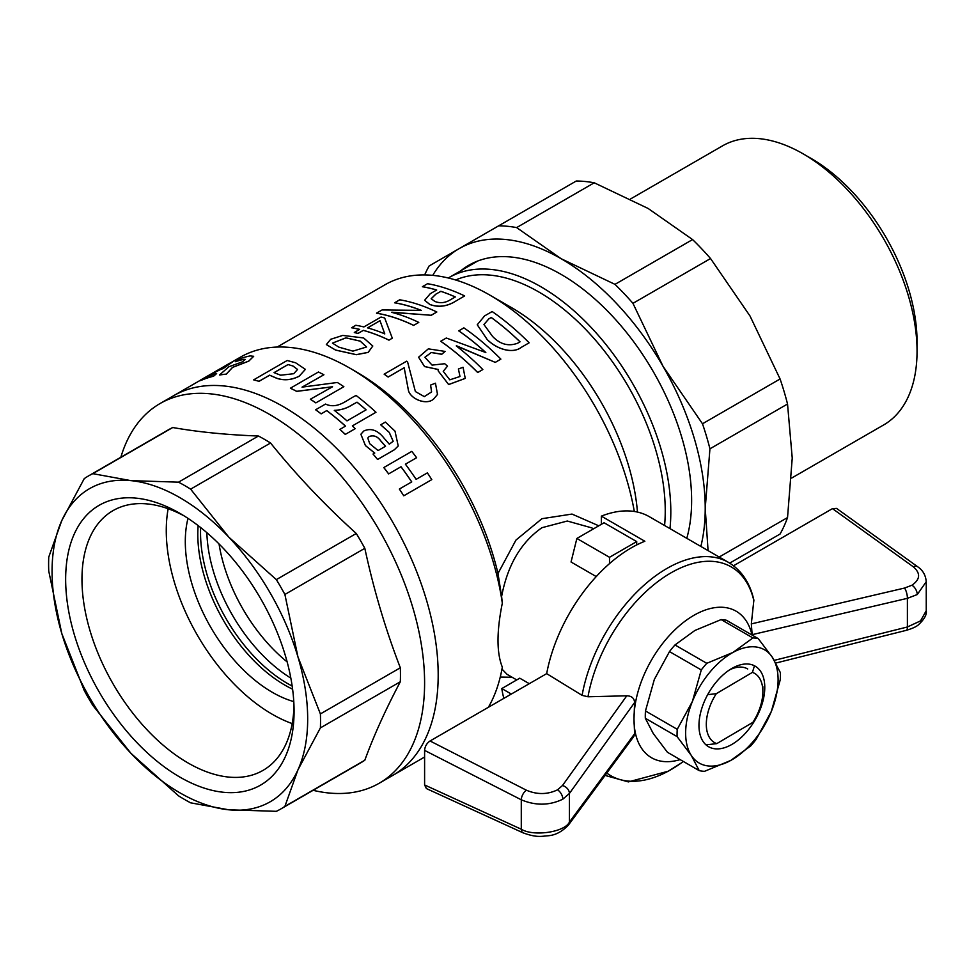 <?xml version="1.0" encoding="UTF-8"?>
<svg xmlns="http://www.w3.org/2000/svg" width="975" height="975" viewBox="0 0 975 975"><rect width="100%" height="100%" fill="white"/><g stroke="black" fill="none" stroke-linecap="round" stroke-linejoin="round"><path stroke-width="1.46" d="M332.451 343.115L338.812 347.124L352.926 351.134L366.563 346.978L360.263 341.116L345.918 337.825L332.451 343.115L345.967 337.886L360.275 341.177L366.576 347.015M326.345 344.553L335.595 350.098L356.314 354.705L368.197 352.402L372.791 346.015L368.184 352.328L356.302 354.644L335.583 350.037L326.345 344.553L330.708 339.288L342.725 335.424L363.626 337.947L372.791 346.052M343.858 386.685A219.277 126.604 60 0 0 337.362 382.48L302.055 387.136L323.907 374.766A219.277 126.604 60 0 0 318.423 372.011L290.44 388.172A219.277 126.604 60 0 1 296.656 391.316L332.56 386.758L310.342 399.238A219.277 126.604 60 0 1 315.876 402.846L343.858 386.685L315.876 402.846M501.967 669.082L507.085 674.359L516.75 679.928M596.261 576.578L571.045 562.014L576.871 538.456L604.061 522.758L636.699 541.6L636.699 544.928M591.825 527.902L567.304 521.028L541.929 527.707C520.979 542.283 507.548 565.207 501.613 596.481L502.32 603.159C496.58 631.532 496.58 652.848 502.32 667.119A219.192 126.555 60 0 1 488.378 707.289M277.132 347.051L385.064 284.737A209.588 121.01 60 0 1 489.864 295.12L511.607 307.673A178.815 103.24 60 0 1 511.619 307.673A178.815 103.24 60 0 1 637.455 512.07M455.642 279.983A178.815 103.24 60 0 1 538.809 291.976A178.815 103.24 60 0 1 664.584 525.501M511.619 307.673L489.864 295.12A209.588 121.01 60 0 1 634.323 511.473M448.293 277.985A183.824 106.129 60 0 1 448.939 277.619A183.824 106.129 60 0 1 540.845 286.723A183.824 106.129 60 0 1 669.959 528.608M230.697 362.761L240.216 357.264A219.192 126.555 60 0 1 349.818 368.123L356.618 372.048A209.588 121.01 60 0 1 497.993 573.483L515.958 540.077L541.929 518.7L571.996 514.069L598.784 525.805M356.618 372.048L349.818 368.123A219.192 126.555 60 0 1 502.32 603.159M501.613 596.481L497.993 573.483M487.207 339.544L477.25 324.797L484.575 315.912L492.156 311.537A209.662 121.046 60 0 1 529.145 342.798L521.564 347.21C511.912 354.742 495.556 348.197 487.207 339.544L477.263 324.736M485.782 352.56A209.588 121.01 60 0 0 458.75 330.878L463.881 327.856A209.662 121.046 60 0 1 500.87 359.117L495.288 362.383L456.251 345.906A209.662 121.046 60 0 1 482.844 369.537L477.701 372.535L482.844 369.537M458.762 330.817A209.662 121.046 60 0 1 485.818 352.536L446.294 338.02L440.712 341.287A209.588 121.01 60 0 1 477.701 372.535M465.233 378.41L448.646 384.577L438.092 370.768L438.433 369.513L424.552 366.503L418.592 357.228L428.342 348.855L445.087 351.414L441.736 354.291L431.316 352.536L424.905 357.277L432.071 365.113L444.697 363.724A209.662 121.046 60 0 1 447.513 366.125L443.235 371.292L449.792 379.836L459.981 376.496L458.421 368.989L459.981 376.521M438.092 370.768L448.658 384.516L465.246 378.385L463.064 367.27L458.421 368.989M438.409 369.562L424.539 366.563L418.592 357.228M431.584 391.938L430.597 385.052L435.459 383.212L437.507 394.424L433.802 398.872C426.928 405.612 411.048 399.384 408.488 390.756L404.174 367.782L388.148 377.045A209.588 121.01 60 0 0 384.174 374.217L384.174 374.156A209.662 121.046 60 0 1 388.16 376.984L388.148 377.045M437.531 394.363L433.802 398.872M512.082 677.247L500.248 677.052M405.417 464.21L416.63 457.714L405.405 464.197A219.277 126.604 60 0 1 416.142 479.359L427.367 472.875A219.277 126.604 60 0 1 431.791 479.615L403.76 495.812L431.791 479.615M399.348 489.06A219.192 126.555 60 0 1 403.76 495.812A219.277 126.604 60 0 0 399.372 489.036L399.348 489.06M416.63 457.714A219.277 126.604 60 0 0 411.791 451.376L383.772 467.573A219.192 126.555 60 0 1 388.611 473.911L400.981 466.769A219.192 126.555 60 0 1 411.706 481.918M360.872 434.228L365.442 445.563L374.753 453.058L373.023 454.033A219.192 126.555 60 0 1 377.569 459.481L394.339 449.792L398.227 445.965L394.997 431.121L385.369 422.077L380.701 424.82L389.232 432.425L393.157 441.273L389.305 444.186L383.906 437.994C377.63 430.158 370.939 427.818 363.846 430.974L360.872 434.228L365.43 445.599L374.729 453.095M398.227 445.965L394.339 449.792M326.747 410.633L326.747 410.572A219.277 126.604 60 0 1 345.516 426.112L339.885 429.414A219.192 126.555 60 0 1 345.272 434.411L355.241 428.659L352.377 425.892L375.984 412.267A219.277 126.604 60 0 0 356.119 395.497C347.319 399.36 337.923 409.707 325.479 404.077L315.62 409.78A219.192 126.555 60 0 1 321.128 413.875L326.747 410.633A219.192 126.555 60 0 1 345.467 426.148M283.201 406.587A219.192 126.555 60 0 1 426.392 599.747A219.192 126.555 60 0 1 392.791 775.393A219.192 126.555 -120 0 0 426.392 599.747A219.192 126.555 -120 0 0 283.201 406.587A219.192 126.555 -120 0 0 173.599 395.728A219.192 126.555 60 0 1 283.201 406.587M310.342 399.238L310.342 399.299A219.192 126.555 60 0 1 315.876 402.907M290.44 388.172L290.44 388.245A219.192 126.555 60 0 1 296.668 391.377L332.548 386.819M302.067 387.209L323.907 374.766M253.634 379.86L259.07 381.322L269.636 375.229L276.656 378.263C284.115 380.786 291.647 380.092 299.24 376.204L305.37 369.354L295.62 362.773L287.174 360.506L253.634 379.86L259.058 381.262L269.624 375.156L276.656 378.202C284.115 380.713 291.635 380.031 299.24 376.131L305.37 369.391M219.546 374.936L219.57 375.009A219.192 126.555 60 0 1 226.261 374.193L232.586 367.404L248.82 361.116L253.683 356.326L250.124 355.899A219.277 126.604 60 0 0 238.582 359.251L235.353 361.64A219.277 126.604 60 0 1 243.701 359.312L245.2 359.385L242.446 361.847L228.893 366.734L219.546 374.936A219.277 126.604 60 0 1 226.237 374.12L232.55 367.343L248.796 361.043L253.658 356.253M235.353 361.64L235.389 361.701A219.192 126.555 60 0 1 243.726 359.385L245.212 359.422M202.166 379.945L199.546 380.798L202.166 379.945A219.192 126.555 60 0 1 213.537 376.228L216.633 373.571L213.537 376.228M223.141 368.587L233.074 361.579L223.141 368.587A219.192 126.555 60 0 0 219.997 369.781L219.96 369.708A219.277 126.604 60 0 1 223.104 368.526M208.528 376.387C206.444 377.203 207.017 376.679 210.247 374.827L219.997 369.781M354.315 332.463L359.653 329.379A209.662 121.046 60 0 0 351.597 327.71L355.826 325.272A209.662 121.046 60 0 1 363.882 326.942L381.03 317.046A209.662 121.046 60 0 1 384.674 317.984L392.303 338.179L388.964 340.165A209.588 121.01 60 0 0 363.322 330.391L357.971 333.474A209.588 121.01 60 0 0 354.327 332.536L354.315 332.463A209.662 121.046 60 0 1 357.959 333.413L357.971 333.474M351.597 327.71L351.609 327.783A209.588 121.01 60 0 1 359.568 329.428M421.249 310.428A209.588 121.01 60 0 0 394.595 302.811L399.701 299.788A209.662 121.046 60 0 1 436.824 312L431.267 315.278L391.743 312.353M391.877 312.268L391.645 312.329A209.662 121.046 60 0 1 418.787 322.408L413.668 325.357A209.662 121.046 60 0 0 376.545 313.146L382.102 309.94L421.31 310.379A209.662 121.046 60 0 0 394.57 302.738M376.545 313.146L376.557 313.219A209.588 121.01 60 0 1 413.68 325.431M422.407 286.674L427.525 283.713A209.662 121.046 60 0 1 464.648 295.925L453.082 302.677C445.319 306.723 437.556 307.332 429.792 304.493L424.637 300.251L430.243 293.731L436.69 290.002A209.662 121.046 60 0 0 422.407 286.674L422.419 286.748A209.588 121.01 60 0 1 436.617 290.038M609.509 563.623L609.509 557.298L636.699 541.6M609.509 557.298L576.871 538.456M529.145 342.798L521.564 347.21M521.576 347.161C511.936 354.705 495.58 348.148 487.22 339.483M491.229 317.472A209.662 121.046 60 0 1 520.041 341.811L517.591 343.224C508.487 346.612 500.151 344.333 492.558 336.399L483.953 324.541L488.78 318.886L491.229 317.533A209.588 121.01 60 0 1 520.004 341.835M491.229 317.533L488.78 318.886M488.78 318.947L483.953 324.553M495.288 362.383L456.434 345.747M500.87 359.117L495.312 362.334M440.724 341.226A209.662 121.046 60 0 1 477.726 372.487M445.087 351.414L441.748 354.23L431.303 352.475L424.917 357.252M447.513 366.125L443.247 371.268M433.826 398.824C426.916 405.6 410.987 399.275 408.476 390.646L404.186 367.733L388.16 376.984M384.174 374.156L406.66 361.177A209.662 121.046 60 0 1 407.55 361.798L415.374 391.536L424.308 396.618L431.596 391.926L430.597 385.052M464.648 295.925L453.082 302.677M453.07 302.616C445.319 306.662 437.556 307.259 429.78 304.419L429.792 304.493M429.78 304.419L424.637 300.288M440.822 291.293A209.662 121.046 60 0 1 455.325 296.936L450.206 299.886C445.161 302.945 440.066 303.469 434.911 301.47L431.169 298.728L435.703 294.243L440.834 291.354A209.588 121.01 60 0 1 455.264 296.961M440.834 291.354L435.703 294.243M435.715 294.316L431.182 298.764M431.267 315.278L391.865 312.195M436.824 312L431.255 315.205M418.787 322.408L413.668 325.357M392.303 338.179L388.964 340.165M363.322 330.391L363.297 330.33A209.662 121.046 60 0 1 388.964 340.104M363.297 330.33L357.959 333.413M379.994 320.69L367.538 327.88A209.662 121.046 60 0 1 384.772 333.864L379.994 320.69L367.624 327.905M384.784 333.938L380.018 320.751M321.128 413.875L326.747 410.572M315.62 409.78A219.277 126.604 60 0 1 321.128 413.814M345.272 434.411L355.253 428.61M339.897 429.366A219.277 126.604 60 0 1 345.284 434.362M352.377 425.892L375.984 412.267M357.008 402.163A219.277 126.604 60 0 1 366.112 409.841L347.003 420.883A219.277 126.604 60 0 0 334.303 410.365C340.763 410.097 346.515 408.367 351.536 405.186L356.996 402.212A219.192 126.555 60 0 1 366.076 409.866M356.996 402.212L351.524 405.247C346.503 408.428 340.75 410.146 334.291 410.414M377.569 459.481L394.363 449.755M373.023 454.033A219.277 126.604 60 0 1 377.593 459.432M380.725 424.771L389.269 432.388L393.169 441.248M381.152 441.334C377.715 436.41 373.705 434.813 369.123 436.544L367.782 438.055L369.757 443.735L378.093 450.548L385.515 446.27A219.277 126.604 60 0 0 381.152 441.334L381.128 441.383A219.192 126.555 60 0 1 385.466 446.294M381.128 441.383C377.691 436.459 373.693 434.862 369.111 436.593L367.77 438.08M293.048 366.052L288.015 364.54L274.024 372.621L280.642 375.217L293.707 373.717L297.558 369.464L293.048 366.052L288.015 364.54M297.57 369.488L293.061 366.112M288.039 364.601L274.097 372.645M388.611 473.911L401.018 466.732A219.277 126.604 60 0 1 411.742 481.894L399.372 489.036M383.809 467.537A219.277 126.604 60 0 1 388.647 473.874M227.126 364.735L227.748 364.37A219.277 126.604 60 0 0 227.419 364.565L205.445 377.252C198.949 380.859 197.84 381.725 202.13 379.872A219.277 126.604 60 0 1 213.501 376.167M207.212 376.716L208.492 376.326A219.277 126.604 60 0 1 216.633 373.571M208.492 376.326C206.408 377.13 206.98 376.606 210.21 374.753L219.96 369.708M227.748 364.37A219.277 126.604 60 0 1 233.074 361.579M179.863 513.337A161.509 93.247 -120 0 0 65.654 579.272A161.509 93.247 -120 0 0 179.863 777.087A161.509 93.247 -120 0 0 294.072 711.153A161.509 93.247 -120 0 0 179.863 513.337L179.863 513.337M184.019 515.824A149.979 86.592 -120 0 0 113.039 510.62A149.979 86.592 -120 0 0 90.041 630.801A149.979 86.592 -120 0 0 188.029 762.962A149.979 86.592 -120 0 0 263.018 770.384A149.979 86.592 -120 0 0 293.999 706.314M168.151 508.743A149.979 86.592 -120 0 0 272.317 714.297A149.979 86.592 -120 0 0 292.195 723.596M187.992 518.359A123.057 71.053 -120 0 0 272.317 692.311A123.057 71.053 -120 0 0 293.78 701.598M198.157 525.598A123.057 71.053 -120 0 0 284.834 685.096A123.057 71.053 -120 0 0 292.598 689.179M313.121 790.311A219.192 126.555 -120 0 0 379.202 783.242A219.192 126.555 -120 0 0 412.803 607.596A219.192 126.555 -120 0 0 269.6 414.436A219.192 126.555 -120 0 0 159.998 403.577A219.192 126.555 -120 0 0 120.839 457.275M400.323 681.757L320.397 727.898L297.948 769.86A180.741 104.349 -120 0 1 228.772 809.798L190.625 802.827A192.282 111.016 -120 0 1 184.58 799.488A192.282 111.016 -120 0 1 178.522 795.844L130.955 753.322A180.741 104.349 -120 0 0 228.772 809.798L276.339 811.322A192.282 111.016 -120 0 0 280.715 809.018L360.64 762.864A192.282 111.016 -120 0 0 364.821 760.232C373.766 735.747 385.6 709.593 400.323 681.757A192.282 111.016 -120 0 0 400.323 667.777C385.6 629.631 373.766 589.814 364.821 548.316A192.282 111.016 -120 0 0 356.265 533.483C324.797 505.001 296.229 474.837 270.55 443.003A192.282 111.016 -120 0 0 264.505 439.359A192.282 111.016 -120 0 0 258.448 436.02C226.98 434.862 198.413 432.035 172.733 427.525L92.808 473.667L130.955 480.638L178.522 482.162L258.448 436.02M270.55 443.003L190.625 489.145L228.772 537.103A180.741 104.349 -120 0 0 179.863 497.64A180.741 104.349 -120 0 0 130.955 480.638A180.741 104.349 -120 0 0 61.791 520.565A180.741 104.349 -120 0 0 61.791 633.518A180.741 104.349 -120 0 0 130.955 753.322L92.808 705.364A192.282 111.016 -120 0 1 84.252 690.532L61.791 633.518L48.75 571.07A192.282 111.016 -120 0 1 48.75 557.091L61.791 520.565L84.252 478.615A192.282 111.016 -120 0 1 88.433 475.971A192.282 111.016 -120 0 1 92.808 473.667M190.625 489.145A192.282 111.016 -120 0 0 184.58 485.501A192.282 111.016 -120 0 0 178.522 482.162M320.397 727.898A192.282 111.016 -120 0 0 320.397 713.919L400.323 667.777M280.715 809.018A192.282 111.016 -120 0 0 284.895 806.374L297.948 769.86A180.741 104.349 -120 0 0 297.948 656.906L320.397 713.919M364.821 548.316L284.895 594.457L297.948 656.906A180.741 104.349 -120 0 0 228.772 537.103L276.339 579.625L356.265 533.483M284.895 594.457A192.282 111.016 -120 0 0 276.339 579.625M284.895 806.374L364.821 760.232M172.733 427.525A192.282 111.016 -120 0 0 168.358 429.829L88.433 475.971M200.655 527.548A123.057 71.053 -120 0 0 207.127 574.982A123.057 71.053 -120 0 0 292.171 686.047M460.773 270.782A184.592 106.567 60 0 1 511.156 257.034A184.592 106.567 60 0 1 561.1 274.389A184.592 106.567 60 0 1 691.628 500.467A184.592 106.567 60 0 1 686.79 538.322M424.661 274.926A215.353 124.337 60 0 1 429.134 265.956L459.201 248.601A203.812 117.67 60 0 1 505.952 239.521A203.812 117.67 60 0 1 561.1 258.692L614.981 284.359L692.579 239.57L648.119 208.455L594.238 182.788L516.64 227.589L561.1 258.692A203.812 117.67 60 0 1 663.012 366.271L702.487 423.772L780.085 378.982L750.031 316.034L710.543 258.533L632.946 303.335L663.012 366.271A203.812 117.67 60 0 1 705.217 508.316L708.069 550.607M432.729 275.364A203.812 117.67 60 0 1 459.201 248.601L498.676 225.81A215.353 124.337 60 0 1 507.536 226.298A215.353 124.337 60 0 1 516.64 227.589M498.676 225.81L576.274 181.009A215.353 124.337 60 0 1 585.134 181.496A215.353 124.337 60 0 1 594.238 182.788M692.579 239.57A215.353 124.337 60 0 1 710.543 258.533M719.197 557.03L787.532 517.579L792.236 458.079L787.532 404.016L709.934 448.817L705.217 508.316A203.812 117.67 60 0 1 700.854 546.439M787.532 517.579A215.353 124.337 60 0 1 780.085 534.02L729.69 563.123M780.085 378.982A215.353 124.337 60 0 1 787.532 404.016M614.981 284.359A215.353 124.337 60 0 1 632.946 303.335M702.487 423.772A215.353 124.337 60 0 1 709.934 448.817M791.663 478.055L883.679 424.929A161.131 93.027 -120 0 0 917.048 351.171L917.048 341.75A149.589 86.373 -120 0 0 908.481 288.637A149.589 86.373 -120 0 0 811.273 158.535L803.12 153.831A161.131 93.027 -120 0 0 722.548 145.848L630.533 198.973M917.048 351.171A161.131 93.027 -120 0 0 907.822 293.962A161.131 93.027 -120 0 0 803.12 153.831M752.432 672.372A39.999 23.095 -60 0 1 762.864 691.689A39.999 23.095 -60 0 1 752.883 722.353L716.747 743.645A39.999 23.095 -60 0 1 706.314 724.681A39.999 23.095 -60 0 1 716.296 693.676L752.432 672.372L754.333 666.181M716.747 743.645L706.144 744.815M707.679 694.663L716.296 693.676M729.617 669.837A40.377 23.315 -60 0 1 747.703 668.96M732.664 668.009A46.532 26.861 -60 0 1 764.766 688.362A46.532 26.861 -60 0 1 731.079 744.876A46.532 26.861 -60 0 1 698.965 725.437A46.532 26.861 -60 0 1 731.872 668.448A46.532 26.861 -60 0 1 732.664 668.009M669.484 651.592L654.335 679.453L645.462 710.958L677.247 729.312L692.396 701.439L701.281 669.947L669.484 651.592A73.064 42.181 -60 0 1 674.98 644.95L706.777 663.305L732.981 652.433L752.907 637.943L721.122 619.588L694.907 630.459L674.98 644.95M645.316 718.27L653.226 733.456L667.424 752.273L699.209 770.628L691.299 755.442L677.101 736.625L645.316 718.27A73.064 42.181 -60 0 1 645.462 710.958M721.122 619.588A73.064 42.181 -60 0 1 726.46 620.271L758.257 638.625L772.444 657.443L780.366 672.628A73.064 42.181 -60 0 1 780.207 679.953L771.335 711.445L756.186 739.318A73.064 42.181 -60 0 1 750.689 745.948L730.763 760.439L704.559 771.31A73.064 42.181 -60 0 1 699.209 770.628M701.281 669.947A73.064 42.181 -60 0 1 706.777 663.305M677.101 736.625A73.064 42.181 -60 0 1 677.247 729.312M752.907 637.943A73.064 42.181 -60 0 1 758.257 638.625M691.299 755.442A65.374 37.745 -60 0 1 692.396 701.439A65.374 37.745 -60 0 1 732.981 652.433A65.374 37.745 -60 0 1 772.444 657.443A65.374 37.745 -60 0 1 771.335 711.445A65.374 37.745 -60 0 1 730.763 760.439A65.374 37.745 -60 0 1 691.299 755.442M926.25 581.722L917.243 594.555L907.396 598.333A7.69 2.474 -103.2 0 0 904.556 588.047L911.942 585.219C920.303 579.394 920.753 573.263 913.295 566.804L832.467 508.633L836.55 508.389L917.658 566.755A7.69 4.704 125.7 0 0 913.295 566.804M562.819 799.183C549.437 805.594 535.592 805.801 521.284 799.793A7.69 3.924 -62.9 0 1 526.366 790.189C537.091 794.759 547.475 794.637 557.517 789.835L562.477 785.545L626.791 695.797C631.666 695.943 634.274 698.185 634.603 702.524L569.424 793.455L562.819 799.183A7.69 4.436 -120 0 0 557.517 789.835M529.279 683.682L519.76 678.186L501.808 688.557A123.057 71.053 120 0 0 503.856 698.356M511.327 694.054L501.808 688.557M774.272 660.355L907.396 626.974L920.546 620.88L926.25 610.703C926.969 614.603 924.312 619.344 918.279 624.926C916.244 626.754 912.247 628.558 906.287 630.338A7.69 2.389 -104.1 0 0 907.396 626.974L907.396 598.333L752.139 634.664L751.335 623.89L753.87 600.064C749.946 582.794 741.463 570.229 728.435 562.368L649.277 516.665A123.057 71.053 120 0 0 601.343 516.141L644.853 541.259A123.057 71.053 -60 0 0 546.67 673.64L430.048 740.976L526.366 790.189M424.6 784.948L424.6 750.384L521.284 799.793L521.284 829.225A7.69 4.144 114.6 0 0 523.027 832.821L426.404 788.568L424.6 784.948L521.284 829.225C533.557 836.806 564.744 832.187 569.424 822.096L634.603 733.761L633.982 719.002L634.603 702.524M424.6 750.384C424.942 746.411 426.758 743.267 430.048 740.976M546.67 673.64L582.099 695.37L587.974 696.772L626.791 695.797M634.603 733.761L633.799 736.478L568.523 824.947A7.69 5.838 36.4 0 0 569.424 822.096L569.424 793.455A7.69 5.752 -144.4 0 0 562.477 785.545M752.042 635.042A84.606 48.847 120 0 0 686.912 619.82A84.606 48.847 120 0 0 633.982 719.002A84.606 48.847 120 0 0 680.111 759.61M601.343 516.141L601.343 524.331M832.467 508.633L733.517 565.768M287.137 661.903A123.057 71.053 60 0 1 219.046 543.965M206.858 532.655A123.057 71.053 -120 0 0 213.403 571.362A123.057 71.053 -120 0 0 290.842 678.125M917.243 594.555A7.69 4.436 -120 0 0 911.942 585.219M606.791 773.078A120.51 69.578 120 0 0 681.013 763.169L668.204 771.225L628.351 781.901L605.378 775.503M753.931 600.953A120.51 69.578 120 0 0 670.946 572.873A120.51 69.578 120 0 0 587.974 696.772M728.435 562.368A123.057 71.053 120 0 0 642.891 586.231A123.057 71.053 120 0 0 582.099 695.37M751.335 623.89L904.556 588.047M379.202 783.242L424.6 757.027M159.998 403.577L199.595 380.713M216.17 371.146L223.226 367.075M448.939 277.619L477.616 261.056M591.691 527.816L593.495 528.864M762.864 691.689L762.864 686.656M523.027 832.821C536.36 837.732 541.064 836.343 547.779 835.782C555.238 835.307 562.148 831.699 568.523 824.947M683.365 761.487L681.013 763.169M926.25 581.856L926.25 610.703M926.25 581.868C925.738 575.274 922.874 570.241 917.658 566.755M775.844 663.049L906.287 630.338"/></g></svg>
